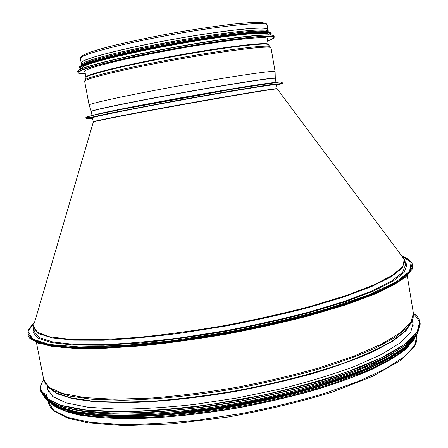 <?xml version="1.0" encoding="UTF-8"?>
<svg xmlns="http://www.w3.org/2000/svg" width="448" height="448" viewBox="0 0 448 448"><rect width="100%" height="100%" fill="white"/><g stroke="black" fill="none" stroke-linecap="round" stroke-linejoin="round"><path stroke-width="0.67" d="M414.506 338.99L406.599 348.494C398.222 355.292 386.49 362.326 371.414 369.6C354.497 376.886 334.914 383.914 312.665 390.684C289.229 397.152 264.662 402.836 238.969 407.736C200.306 414.378 162.719 418.135 130.642 418.723C110.432 418.555 93.162 417.306 78.837 414.977C66.394 412.11 57.26 408.47 51.43 404.068M49.918 402.5L49.409 401.873M412.356 341.712C407.322 347.788 399.213 354.217 388.024 360.993C375.071 367.875 359.324 374.73 340.788 381.55C310.643 391.782 276.892 400.422 239.534 407.473C214.967 411.617 191.094 414.742 167.91 416.847C145.606 418.314 125.423 418.706 107.374 418.034C90.854 416.774 77.23 414.624 66.5 411.589L54.628 406.078M404.858 261.173L406.969 264.986L404.152 272.367L393.098 281.17L373.486 291.094L345.593 301.678L310.402 312.351C283.836 319.312 255.646 325.618 225.826 331.279C195.899 336.37 167.278 340.284 139.95 343.017L103.253 345.279L73.416 345.083L51.576 342.619L38.147 338.223L32.928 332.287L33.578 327.975M412.485 320.454L413.179 322.818L410.76 332.147L400.266 342.838L381.388 354.486L354.39 366.52C332.634 374.545 308.028 382.021 280.582 388.948L237.804 397.869L194.6 404.421C166.46 407.49 140.795 409.058 117.606 409.125L88.105 407.254L66.349 402.92L52.791 396.553L47.27 388.657L47.096 386.198M393.182 353.315C364.722 371.106 304.657 391.087 238.722 402.954C172.788 414.814 109.525 417.026 76.647 410.273M367.024 369.146C304.539 397.695 175.218 420.963 106.697 415.99M276.466 85.148L282.481 83.406L269.27 84.834L231.358 90.933L178.5 100.212L108.063 113.585L87.382 118.222L86.895 118.798L92.562 118.238M276.41 84.829L277.771 84.269C278.65 83.199 236.303 89.914 184.089 99.31C131.869 108.702 89.835 117.174 91.034 117.869L92.501 117.919M267.49 30.134L267.842 29.355C268.279 25.726 225.49 29.887 173.286 39.301C121.083 48.675 79.52 59.685 81.2 62.938L81.799 63.543M267.546 30.47L267.372 29.45C267.803 25.833 225.221 29.977 173.298 39.34C121.363 48.664 80.007 59.623 81.67 62.86L81.861 63.879M85.047 72.083L84.588 71.624L84.734 71.176C86.419 67.866 128.688 57.462 178.528 48.636C228.379 39.777 268.083 35.616 267.691 38.679L267.422 39.267M83.182 69.658L83.58 69.255M82.69 68.264L82.723 67.278C84.33 63.75 127.114 53.026 177.699 44.078C228.29 35.095 268.593 31.063 268.212 34.35L268.302 34.866M116.318 55.188C148.126 47.538 199.758 38.248 232.232 34.328M82.516 64.949C85.45 61.23 125.614 51.072 173.846 42.409C222.079 33.712 263.267 29.238 267.305 31.702M275.391 84.644L276.69 84.196M93.234 121.811C92.103 121.318 133.543 113.165 184.918 103.925C236.286 94.679 277.973 87.875 277.082 88.732L276.394 84.717C277.25 83.675 235.519 90.3 184.128 99.551C132.737 108.791 91.314 117.13 92.484 117.807L93.302 122.119M277.127 89.046L277.043 88.928C275.352 88.57 234.321 95.323 184.968 104.205C135.61 113.081 94.797 121.055 93.341 121.985L34.434 322.834M402.265 256.654L404.27 259.336L402.875 266.409L392.924 275.01L374.013 284.844L346.332 295.462L310.884 306.258C283.931 313.331 255.231 319.76 224.79 325.539C194.242 330.73 165.105 334.712 137.374 337.473L100.391 339.718L70.745 339.41L49.588 336.784L37.262 332.192L33.494 326.049L34.322 331.744L39.497 337.63L52.836 341.986L74.514 344.422L104.126 344.607C127.478 343.566 153.401 341.247 181.894 337.652L225.719 330.708C255.298 325.091 283.265 318.836 309.618 311.931L344.534 301.353L372.226 290.853L391.692 281.019L402.674 272.283L405.479 264.964L404.846 261.1L402.018 268.285L391.009 276.875L371.51 286.586L343.795 296.968L308.851 307.462C282.475 314.322 254.498 320.561 224.902 326.166L181.065 333.133C152.566 336.762 126.638 339.13 103.292 340.245L73.696 340.172L52.035 337.865L38.718 333.648L33.566 327.902M403.026 257.673L404.186 259.224M33.533 325.914L34.076 324.055M416.954 335.026L414.697 345.537L404.208 356.787L385.269 368.973L358.114 381.494L323.719 393.635C297.69 401.307 269.998 407.988 240.649 413.672L197.064 420.213C168.661 423.198 142.75 424.614 119.33 424.458L89.516 422.184L67.514 417.368L53.766 410.474L47.986 401.414M411.908 264.908L409.534 272.479L398.597 281.551L378.722 291.816L350.14 302.803L313.858 313.897C286.378 321.143 257.174 327.701 226.234 333.575C195.194 338.85 165.53 342.882 137.25 345.671L99.378 347.922L68.757 347.586L46.553 344.893L33.141 340.2L28.274 333.934M411.886 264.673L409.254 272.238L398.132 281.288L378.157 291.508L349.569 302.434L313.376 313.46C285.998 320.656 256.922 327.174 226.139 333.021L180.538 340.239C150.903 343.958 123.99 346.338 99.786 347.374L69.182 347.099L46.894 344.484L33.314 339.881L28.213 333.704M401.834 256.077L411.158 262.444L409.55 271.27L395.556 282.285L368.586 294.918L329.426 308.28C297.892 317.218 263.43 325.282 226.038 332.466L171.024 340.922L120.702 345.839L79.335 346.965L49.655 344.523L32.698 339.08L28.118 331.369L34.636 322.146M412.11 267.68L407.439 275.374L394.845 284.368L374.114 294.358L345.576 304.903L310.229 315.459C283.774 322.325 255.808 328.546 226.335 334.135C196.767 339.17 168.386 343.084 141.198 345.873L104.39 348.303L73.965 348.359L51.05 346.226L36.114 342.182L29.053 336.605M407.243 275.727L413.398 313.303L410.9 322.375L400.254 332.836L381.142 344.282L353.825 356.166L319.262 367.819C293.132 375.25 265.356 381.791 235.934 387.453C206.382 392.403 178.063 395.954 150.982 398.093L114.526 399.224L84.778 397.606L62.877 393.54L49.252 387.447L43.747 379.814L36.417 342.446M413.398 313.303L413.146 318.058L407.82 327.152L395.175 337.35L375.094 348.275C358.137 355.785 337.982 363.126 314.63 370.289C289.839 377.171 263.67 383.253 236.124 388.528C194.667 395.685 154.566 399.711 121.19 400.243L91.84 399.241L69.21 395.998L53.805 390.846L45.646 384.182L43.747 379.814M411.561 322.123L405.059 331.313L391.457 341.505C378.879 348.695 362.802 355.958 343.235 363.3C311.702 374.164 273.202 384.009 232.747 391.39C205.738 395.808 179.788 399.022 154.896 401.033C131.242 402.293 110.443 402.326 92.506 401.122L70.549 397.83L55.563 392.7L47.566 386.109M411.762 321.748L405.955 330.842L393.064 340.967L372.999 351.764C356.199 359.162 336.336 366.369 313.421 373.386C289.128 380.117 263.525 386.064 236.611 391.222C196.101 398.21 156.862 402.164 124.018 402.724L95.015 401.783L72.447 398.658L56.834 393.658L48.227 387.162M413.386 313.23L419.709 321.726L417.043 332.254L404.41 344.456L381.41 357.767L348.527 371.392C322.112 380.358 292.74 388.444 260.4 395.668L211.249 404.365C178.573 408.654 148.518 411.09 121.1 411.673L86.346 410.049L61.085 405.317L45.942 398.076L40.678 388.998C40.533 386.03 41.552 382.945 43.736 379.742M413.375 313.158C417.155 315.784 419.373 318.853 420.022 322.375L417.53 332.035L406.7 343.112L387.184 355.191L359.223 367.685L323.798 379.882C296.985 387.632 268.464 394.425 238.235 400.26L193.368 407.058C164.153 410.239 137.519 411.852 113.478 411.902L82.919 409.937L60.413 405.418L46.402 398.81L40.701 390.628L40.522 389.222M420.022 322.375L420.19 323.411L417.704 333.105L406.885 344.221L387.374 356.334L359.425 368.861L324.005 381.08C297.192 388.842 268.677 395.64 238.454 401.475L193.592 408.268C164.377 411.438 137.743 413.039 113.702 413.073L83.138 411.079L60.631 406.521L46.614 399.874L40.902 391.653L40.522 389.183C40.393 386.098 41.462 382.928 43.719 379.669M419.882 322.84L420.146 324.559M416.354 335.054L405.373 345.458L386.982 356.67C371.134 364.414 351.932 372.047 329.386 379.568C293.614 390.538 252.022 399.874 210.269 406.207C182.734 409.836 156.923 412.143 132.838 413.118L100.867 412.754L75.242 410.021L56.666 405.222L45.326 398.748L40.998 391.009M415.481 336.252L405.602 346.618L388.192 357.862L363.395 369.51C343.426 377.311 320.662 384.692 295.109 391.653C268.453 398.177 241.125 403.659 213.125 408.1L172.558 412.927C146.754 414.893 123.614 415.498 103.152 414.742L77.465 411.919L58.957 406.986L47.824 400.35L43.826 392.437M416.724 334.639C412.77 340.838 405.367 347.486 394.503 354.581C381.629 361.838 365.523 369.118 346.198 376.421C315.207 387.206 277.782 396.928 238.358 404.286C198.839 411.074 160.451 414.938 127.786 415.559C107.229 415.402 89.712 414.154 75.242 411.802C62.714 408.901 53.586 405.222 47.852 400.77M45.668 398.222L43.842 393.966M417.693 333.194L411.09 342.826L397.454 353.444L376.734 364.655C359.542 372.294 339.349 379.691 316.154 386.859C291.614 393.714 265.787 399.734 238.678 404.925C211.467 409.483 185.181 412.81 159.835 414.91C135.649 416.242 114.212 416.315 95.514 415.122L72.307 411.796L55.961 406.566L46.542 399.818M45.147 397.774L43.954 394.537L45.136 397.762M414.837 338.464L404.242 348.835L386.31 360.018C370.804 367.741 351.96 375.346 329.79 382.838C294.588 393.77 253.568 403.071 212.285 409.371L172.329 414.07C146.905 415.985 124.079 416.573 103.846 415.839L78.35 413.078L59.819 408.257L48.457 401.761L44.05 393.999M392.437 356.63C363.35 374.315 304.03 393.898 239.198 405.569C174.362 417.234 111.933 419.558 78.501 413.118M58.044 406.935C50.618 403.234 46.738 398.916 46.396 393.982M268.442 44.727L268.486 44.436C268.772 41.608 227.052 46.368 176.21 55.53C125.362 64.663 84.594 74.743 85.848 77.297L85.999 77.554M268.716 45.035L268.212 44.475C264.37 42.571 223.843 47.471 176.299 56.039C128.755 64.585 89.057 74.116 86.122 77.241L85.842 77.941M270.329 47.426L270.071 46.53C266.258 44.677 225.103 49.745 176.736 58.458C128.363 67.15 88.026 76.748 85.098 79.811L86.122 77.241L85.848 77.297L84.885 71.002M267.198 38.198L268.212 44.475L271.034 47.902C271.617 45.142 229.046 50.154 176.932 59.545C124.813 68.908 83.16 79.05 84.672 81.435L85.098 79.811M271.034 47.902L275.106 71.602C275.878 69.938 233.582 76.042 181.586 85.406C129.578 94.752 87.814 103.779 89.113 105.067L84.672 81.435M275.279 78.406C277.693 76.754 235.536 83.104 182.874 92.585C130.211 102.054 88.486 110.802 91.325 111.502M275.996 82.421L275.313 78.456C276.125 77.123 234.321 83.468 182.902 92.725C131.477 101.976 90.087 110.6 91.308 111.563L92.053 115.517M275.055 82.538C269.528 82.639 229.802 88.99 183.714 97.289C137.62 105.577 98.179 113.467 92.971 115.298M281.568 82.354C282.604 81.844 280.655 81.866 275.722 82.432L264.174 84.062C244.311 87.069 210.678 92.781 176.025 99.058L128.391 107.979L96.152 114.559C89.785 116.015 86.43 116.945 86.094 117.331L89.505 117.197M80.388 58.615C79.761 57.338 81.894 55.614 86.783 53.446C91.213 51.71 99.042 49.33 110.27 46.306C127.73 42.045 147.711 37.789 170.212 33.544C193.407 29.495 214.346 26.348 233.022 24.097L249.458 22.646L259.006 22.4C264.6 22.719 267.294 23.593 267.098 25.021C267.501 21.185 224.655 25.15 172.435 34.563C120.21 43.943 78.669 55.16 80.388 58.615L81.2 62.938M85.31 73.791C79.979 73.87 77.627 73.366 78.26 72.274L82.202 70.039C87.55 68.079 95.659 65.716 106.529 62.95C130.295 57.165 165.435 50.176 198.565 44.705C222.958 40.779 243.813 38.03 257.93 36.826C266.039 36.305 271.27 36.344 273.627 36.949C274.322 37.856 272.373 39.189 267.77 40.958M79.514 73.466L77.918 72.548L78.036 72.111C79.47 68.622 124.583 57.456 178.321 47.93C232.064 38.366 274.742 33.919 274.266 37.218L273.09 38.64M77.918 72.548L77.834 71.053C79.257 67.514 124.37 56.297 178.114 46.771C231.862 37.206 274.551 32.81 274.086 36.159L274.266 37.218M78.59 70.241C83.401 66.332 125.182 56.078 174.709 47.174C224.235 38.254 266.969 33.303 272.832 35.291M271.202 33.578C271.611 30.173 229.953 34.322 177.582 43.63C125.222 52.898 81.133 63.98 79.643 67.603L79.52 68.068L80.92 68.992L79.867 67.76C81.278 66.517 85.126 64.865 91.414 62.81L120.708 55.255C140.274 50.865 161.79 46.62 185.254 42.521C208.466 38.606 228.278 35.75 244.692 33.942C254.324 33.012 261.643 32.581 266.638 32.642C270.217 32.978 271.404 33.746 270.206 34.933L271.202 33.578L271.102 32.99C271.51 29.557 229.841 33.678 177.47 42.986C125.098 52.254 81.021 63.358 79.531 67.01L79.531 66.937C81.161 63.045 125.115 52.091 177.436 42.79C229.774 33.561 271.27 29.249 271.102 32.99M80.198 66.248C84.801 62.054 131.454 50.714 183.103 41.798C234.774 32.838 273.23 29.394 270.855 33.141M81.603 65.391L81.665 65.29C83.261 61.706 124.555 51.178 174.53 42.23C224.498 33.247 266.185 28.885 268.318 31.797M83.334 62.961C91.202 58.604 129.562 49.235 173.594 41.322C217.627 33.387 256.889 28.79 265.821 30.117M277.082 88.732L404.27 259.336L404.846 261.1M417.06 335.658L416.774 341.096L414.411 346.55L400.663 360.36L372.904 376.191L332.506 391.972C300.02 402.013 264.925 410.407 227.22 417.161L172.743 423.825L124.466 425.6L88.217 422.878L67.323 417.978L54.527 411.443L50.316 407.103L48.11 402.041M34.675 322.028L28.252 329.689C27.507 333.799 28.011 336.655 29.764 338.246L38.718 343.325L64.086 347.81L164.326 343.448L288.114 321.149L379.803 291.934L404.734 277.883L412.076 269.326C413.381 264.247 412.849 260.641 401.761 255.976M413.202 325.993L412.462 320.253M48.356 391.642L47.051 386.002M420.19 323.411L417.654 333.256L406.806 344.4L387.302 356.518L359.369 369.04L323.971 381.254C297.186 389.015 268.688 395.808 238.493 401.638C208.152 406.7 179.077 410.267 151.256 412.334L113.82 413.224L83.266 411.219L60.766 406.661L46.71 400.002L40.902 391.653M417.738 333.127L411.191 342.821L397.611 353.472L376.919 364.717C359.722 372.378 339.506 379.798 316.266 386.988C291.687 393.859 265.821 399.896 238.661 405.093C197.798 412.115 158.166 415.979 124.852 416.377C103.981 416.035 86.414 414.534 72.156 411.874L55.86 406.599L46.48 399.773M412.978 340.889C407.506 347.889 397.365 355.359 382.547 363.294L365.613 371.218L335.182 382.693C311.797 390.146 286.462 396.866 259.185 402.853C217.039 411.174 177.447 415.99 142.839 417.536C120.82 417.973 101.718 417.234 85.54 415.313L66.058 411.068L53.189 405.138M50.26 402.752L49.19 401.626M47.846 399.834L46.01 394.464M275.29 78.282L275.106 71.602M91.274 111.395L89.113 105.067M278.981 84.515L276.461 85.131M92.557 118.222L86.682 118.703C85.462 118.082 85.495 117.51 86.766 116.984L94.903 114.856L118.502 109.928L233.458 89.001L278.897 82.102C281.546 81.906 282.94 82.074 283.074 82.611C283.231 83.076 282.089 83.653 279.647 84.336M267.098 25.021L267.842 29.355M77.717 71.49L77.834 70.98C79.402 67.194 124.387 56.134 178.08 46.575C231.795 37.089 274.31 32.502 274.086 36.159M79.52 68.068L79.408 67.48M81.088 65.677L81.099 64.708L82.981 63.151C85.26 61.958 90.026 60.25 97.278 58.033L115.282 53.34L146.076 46.581L181.042 40.006C204.075 36.142 224.258 33.214 241.573 31.22C251.401 30.302 258.675 29.87 263.402 29.938C267.467 30.229 269.304 30.878 268.901 31.881"/></g></svg>

